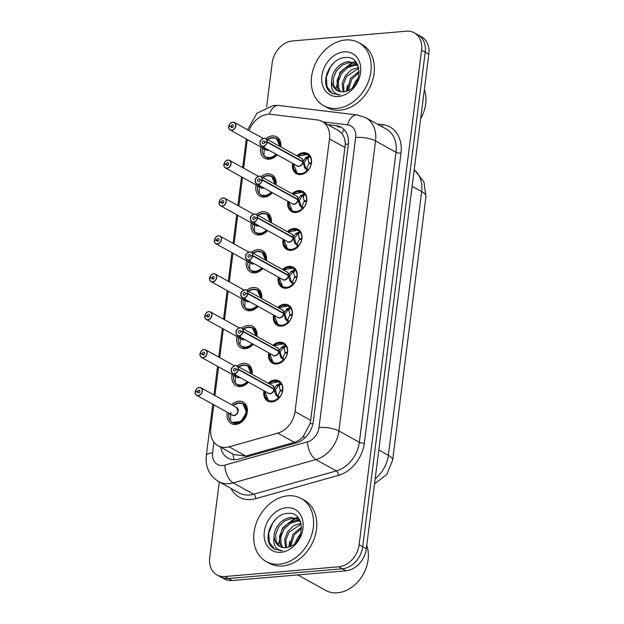 <?xml version="1.0" encoding="UTF-8"?>
<svg xmlns="http://www.w3.org/2000/svg" width="624" height="624" viewBox="0 0 624 624"><rect width="100%" height="100%" fill="white"/><g stroke="black" fill="none" stroke-linecap="round" stroke-linejoin="round"><path stroke-width="0.94" d="M268.164 383.206A11.536 8.9 119 0 1 274.669 380.047A11.536 8.9 119 0 1 278.881 380.905A11.536 8.9 119 0 1 282.173 392.8A11.536 8.9 119 0 1 271.9 401.934A11.536 8.9 119 0 1 267.696 401.084A11.536 8.9 119 0 1 263.968 390.78M272.953 345.314A11.536 8.9 119 0 1 279.458 342.155A11.536 8.9 119 0 1 283.663 343.005A11.536 8.9 119 0 1 286.962 354.9A11.536 8.9 119 0 1 276.689 364.042A11.536 8.9 119 0 1 272.477 363.191A11.536 8.9 119 0 1 268.757 352.88M277.742 307.421A11.536 8.9 119 0 1 284.24 304.262A11.536 8.9 119 0 1 288.452 305.113A11.536 8.9 119 0 1 291.751 317.008A11.536 8.9 119 0 1 281.479 326.149A11.536 8.9 119 0 1 277.267 325.291A11.536 8.9 119 0 1 273.546 314.987M282.524 269.521A11.536 8.9 119 0 1 289.029 266.362A11.536 8.9 119 0 1 293.241 267.22A11.536 8.9 119 0 1 296.533 279.115A11.536 8.9 119 0 1 286.268 288.257A11.536 8.9 119 0 1 282.056 287.399A11.536 8.9 119 0 1 278.335 277.095M287.313 231.629A11.536 8.9 119 0 1 293.818 228.47A11.536 8.9 119 0 1 298.03 229.328A11.536 8.9 119 0 1 301.322 241.215A11.536 8.9 119 0 1 291.049 250.357A11.536 8.9 119 0 1 286.845 249.506A11.536 8.9 119 0 1 283.117 239.195M292.102 193.736A11.536 8.9 119 0 1 298.607 190.577A11.536 8.9 119 0 1 302.812 191.428A11.536 8.9 119 0 1 306.111 203.323A11.536 8.9 119 0 1 295.838 212.464A11.536 8.9 119 0 1 291.626 211.614A11.536 8.9 119 0 1 287.906 201.302M296.891 155.844A11.536 8.9 119 0 1 303.389 152.685A11.536 8.9 119 0 1 307.601 153.535A11.536 8.9 119 0 1 310.9 165.43A11.536 8.9 119 0 1 300.628 174.572A11.536 8.9 119 0 1 296.416 173.714A11.536 8.9 119 0 1 292.695 163.41M231.566 404.742A12.269 9.469 119 0 1 238.688 401.177A12.269 9.469 119 0 1 243.165 402.09A12.269 9.469 119 0 1 246.675 414.742A12.269 9.469 119 0 1 235.747 424.468A12.269 9.469 119 0 1 231.262 423.556A12.269 9.469 119 0 1 227.37 412.308M237.214 366.054A12.269 9.469 119 0 1 243.477 363.285A12.269 9.469 119 0 1 247.954 364.198A12.269 9.469 119 0 1 252.065 374.283M248.438 382.169A12.269 9.469 119 0 1 240.529 386.568A12.269 9.469 119 0 1 236.051 385.663A12.269 9.469 119 0 1 232.151 374.416M242.003 328.162A12.269 9.469 119 0 1 248.258 325.393A12.269 9.469 119 0 1 252.743 326.297A12.269 9.469 119 0 1 256.854 336.391M253.227 344.276A12.269 9.469 119 0 1 245.318 348.676A12.269 9.469 119 0 1 240.841 347.771A12.269 9.469 119 0 1 236.941 336.523M246.792 290.261A12.269 9.469 119 0 1 253.048 287.5A12.269 9.469 119 0 1 257.525 288.405A12.269 9.469 119 0 1 261.643 298.498M258.016 306.376A12.269 9.469 119 0 1 250.107 310.783A12.269 9.469 119 0 1 245.63 309.871A12.269 9.469 119 0 1 241.73 298.623M251.581 252.369A12.269 9.469 119 0 1 257.837 249.6A12.269 9.469 119 0 1 262.314 250.513A12.269 9.469 119 0 1 266.425 260.598M262.805 268.484A12.269 9.469 119 0 1 254.896 272.891A12.269 9.469 119 0 1 250.411 271.978A12.269 9.469 119 0 1 246.519 260.731M256.363 214.477A12.269 9.469 119 0 1 262.626 211.708A12.269 9.469 119 0 1 267.103 212.612A12.269 9.469 119 0 1 271.214 222.706M267.587 230.591A12.269 9.469 119 0 1 259.678 234.991A12.269 9.469 119 0 1 255.2 234.086A12.269 9.469 119 0 1 251.3 222.838M261.152 176.584A12.269 9.469 119 0 1 267.407 173.815A12.269 9.469 119 0 1 271.892 174.72A12.269 9.469 119 0 1 276.003 184.813M272.376 192.691A12.269 9.469 119 0 1 264.467 197.098A12.269 9.469 119 0 1 259.99 196.186A12.269 9.469 119 0 1 256.09 184.946M265.941 138.684A12.269 9.469 119 0 1 272.197 135.915A12.269 9.469 119 0 1 276.674 136.828A12.269 9.469 119 0 1 280.784 146.913M277.165 154.799A12.269 9.469 119 0 1 269.256 159.206A12.269 9.469 119 0 1 264.779 158.293A12.269 9.469 119 0 1 260.879 147.046M213.775 404.773L210.795 428.399A21.629 16.692 -61 0 0 218.088 445.801A21.629 16.692 -61 0 0 229.117 446.823L277.766 433.118A21.629 16.692 -61 0 0 295.012 411.653L329.472 138.895A21.629 16.692 -61 0 0 322.171 121.501A21.629 16.692 -61 0 0 317.327 119.941L271.112 114.356A21.629 16.692 -61 0 0 268.063 114.309A21.629 16.692 -61 0 0 249.093 130.627M218.088 445.801L233.961 454.6L245.762 456.05L294.411 442.346C298.046 441.238 301.15 439.007 303.732 435.669L310.003 423.735L310.69 420.334L345.314 144.214C345.127 139.807 343.988 136.235 341.905 133.489L338.598 130.603L322.171 121.501M247.283 139.511L243.664 168.16M242.502 177.411L238.883 206.06M237.713 215.303L234.094 243.953M232.924 253.196L229.304 281.845M228.134 291.096L224.515 319.745M223.353 328.988L219.734 357.638M218.564 366.881L214.945 395.53M266.62 107.047L272.181 62.985A21.629 16.692 119 0 1 292.562 40.942L406.396 31.2A21.629 16.692 119 0 1 414.297 32.799A21.629 16.692 119 0 1 421.59 50.201L359.12 544.744A21.629 16.692 119 0 1 338.738 566.787L224.905 576.529L228.517 578.534A21.629 16.692 119 0 1 220.615 576.927A21.629 16.692 119 0 0 228.517 578.534L342.35 568.784L228.517 578.534L232.12 580.531A21.629 16.692 119 0 1 224.227 578.932L217.012 574.93A21.629 16.692 119 0 1 209.711 557.528L219.258 481.939M359.12 544.744L362.731 546.741A21.629 16.692 119 0 1 342.35 568.784A21.629 16.692 119 0 0 362.731 546.741L425.201 52.198L362.731 546.741L366.335 548.746A21.629 16.692 119 0 1 345.961 570.788L232.12 580.531M414.297 32.799L417.901 34.804A21.629 16.692 119 0 1 425.201 52.198A21.629 16.692 119 0 0 417.901 34.804L421.512 36.8A21.629 16.692 119 0 1 428.813 54.202L366.335 548.746M224.905 576.529A21.629 16.692 119 0 1 217.012 574.93M220.709 447.252A21.629 16.692 -61 0 0 227.885 458.063A21.629 16.692 -61 0 0 238.914 459.092L296.072 442.985A21.629 16.692 -61 0 0 313.326 421.52L348.309 144.596A21.629 16.692 -61 0 0 341.008 127.202A21.629 16.692 -61 0 0 336.164 125.65L327.842 124.644M232.814 122.156A4.329 3.338 119 0 1 234.398 122.476A4.329 3.338 119 0 1 235.63 126.937A4.329 3.338 119 0 1 231.777 130.361A4.329 3.338 119 0 1 230.201 130.042A4.329 3.338 119 0 1 228.719 126.742L228.758 126.68A4.181 3.229 -61 0 0 231.715 130.182A4.181 3.229 -61 0 0 235.654 125.923A4.181 3.229 -61 0 0 232.721 122.249A4.181 3.229 -61 0 0 228.805 126.337L231.044 126.259L232.807 127.234M231.044 126.259A1.443 1.115 119 0 1 232.916 124.956A1.443 1.115 119 0 1 231.52 127.475A1.443 1.115 119 0 1 231.028 126.376L228.758 126.68M231.028 126.376L232.713 127.312M228.696 126.711C228.329 127.452 228.829 128.56 230.201 130.042L265.824 149.791A4.329 3.338 -61 0 0 267.4 150.111A4.329 3.338 -61 0 0 268.32 149.9M228.805 126.337L229.195 126.625M264.373 147.03L263.952 154.846M275.41 137.888A10.819 8.346 -61 0 1 276.37 138.325A10.819 8.346 -61 0 1 280.075 146.523L276.338 138.31L270.98 137.787M263.851 155.267L263.851 155.267A10.546 8.135 119 0 0 276.042 154.175M263.78 155.415L265.793 157.186L271.175 157.81L276.541 154.456A10.819 8.346 -61 0 1 269.833 158.044A10.819 8.346 -61 0 1 265.886 157.24L269.396 159.19M263.952 148.754L262.189 148.988A10.819 8.346 -61 0 0 263.726 155.321M262.337 147.857A10.819 8.346 -61 0 0 262.298 148.099L262.743 148.083M262.298 148.099L263.578 148.801M264.498 156.211A10.819 8.346 -61 0 0 265.886 157.24M293.873 169.096L297.133 173.285L302.718 173.807L308.17 170.118L307.273 170.297L304.808 168.02L302.765 161.959L304.161 162.739L305.666 167.918L306.751 168.293L308.864 163.621L311.368 163.605M302.219 161.663L302.812 161.608L306.166 157.256L309.075 156.023L309.894 156.445L307.554 154.339L302.289 153.839M302.773 161.585L302.78 161.585A4.329 3.338 -61 0 0 301.298 158.285L265.676 138.544L264.069 138.216C260.333 140.01 258.305 141.461 261.479 146.11A4.329 3.338 119 0 1 260.247 141.648A4.329 3.338 119 0 1 264.1 138.224A4.329 3.338 119 0 1 265.676 138.544A4.329 3.338 119 0 1 267.158 141.843L266.955 141.812A4.181 3.229 -61 0 0 263.999 138.31A4.181 3.229 -61 0 0 260.06 142.576A4.181 3.229 -61 0 0 263 146.25A4.181 3.229 -61 0 0 266.916 142.163L267.111 142.202A4.329 3.338 119 0 1 263.063 146.429A4.329 3.338 119 0 1 261.479 146.11L297.102 165.851A4.329 3.338 -61 0 0 298.685 166.171A4.329 3.338 -61 0 0 302.734 161.944L302.765 161.959M302.812 161.608L304.208 162.38L303.319 162.271M267.158 141.843L302.78 161.585M266.916 142.163L264.677 142.241A1.443 1.115 119 0 1 262.798 143.543A1.443 1.115 119 0 1 264.202 141.016A1.443 1.115 119 0 1 264.693 142.116L266.955 141.812M267.111 142.202L302.734 161.944M311.509 162.724L308.95 162.965L307.983 158.558L306.836 158.613L304.208 162.38M308.974 162.965L310.073 163.574M296.439 172.832A10.819 8.346 -61 0 0 297.164 173.308A10.819 8.346 -61 0 0 301.111 174.112A10.819 8.346 -61 0 0 311.236 163.535M311.353 162.638A10.819 8.346 -61 0 0 307.655 154.385A10.819 8.346 -61 0 0 306.244 153.808M305.393 157.802L306.836 158.597A1.443 1.115 119 0 1 307.25 157.856L308.833 156.109M304.216 167.123L305.666 167.918M228.033 160.048A4.329 3.338 119 0 1 229.609 160.368A4.329 3.338 119 0 1 230.841 164.83A4.329 3.338 119 0 1 226.996 168.262A4.329 3.338 119 0 1 225.412 167.942A4.329 3.338 119 0 1 223.93 164.635L223.969 164.58A4.181 3.229 -61 0 0 226.925 168.074A4.181 3.229 -61 0 0 230.872 163.816A4.181 3.229 -61 0 0 227.932 160.142A4.181 3.229 -61 0 0 224.016 164.229L226.255 164.151L228.017 165.134M226.255 164.151A1.443 1.115 119 0 1 228.127 162.848A1.443 1.115 119 0 1 226.73 165.368A1.443 1.115 119 0 1 226.239 164.268L223.969 164.58M226.239 164.268L227.924 165.204M223.907 164.611C223.54 165.344 224.047 166.46 225.412 167.942L261.035 187.684A4.329 3.338 -61 0 0 262.61 188.003A4.329 3.338 -61 0 0 263.531 187.793M224.016 164.229L224.406 164.518M259.584 184.93L259.163 192.738M270.629 175.789A10.819 8.346 -61 0 1 271.58 176.218A10.819 8.346 -61 0 1 275.285 184.415L271.549 176.202L266.191 175.679M259.061 193.167L259.061 193.167A10.546 8.135 119 0 0 271.253 192.075M258.999 193.315L261.004 195.078L266.386 195.702L271.752 192.348A10.819 8.346 -61 0 1 265.044 195.936A10.819 8.346 -61 0 1 261.097 195.14L264.607 197.083M259.163 186.646L257.4 186.888A10.819 8.346 -61 0 0 258.944 193.222M257.556 185.757A10.819 8.346 -61 0 0 257.509 185.991L257.954 185.975M257.509 185.991L258.788 186.701M259.709 194.111A10.819 8.346 -61 0 0 261.097 195.14M223.244 197.948A4.329 3.338 119 0 1 224.819 198.268A4.329 3.338 119 0 1 226.06 202.722A4.329 3.338 119 0 1 222.206 206.154A4.329 3.338 119 0 1 220.623 205.834A4.329 3.338 119 0 1 219.149 202.535L219.188 202.472A4.181 3.229 -61 0 0 222.144 205.975A4.181 3.229 -61 0 0 226.083 201.708A4.181 3.229 -61 0 0 223.142 198.034A4.181 3.229 -61 0 0 219.227 202.121L221.465 202.043L223.228 203.026M221.465 202.043A1.443 1.115 119 0 1 223.345 200.741A1.443 1.115 119 0 1 221.941 203.268A1.443 1.115 119 0 1 221.45 202.168L219.188 202.472M221.45 202.168L223.135 203.104M219.125 202.504C218.759 203.245 219.258 204.352 220.623 205.834L256.246 225.576A4.329 3.338 -61 0 0 257.829 225.896A4.329 3.338 -61 0 0 258.742 225.685M223.181 197.948A4.329 3.338 119 0 0 219.203 202.129L219.625 202.41M254.803 222.823L254.381 230.63M265.84 213.681A10.819 8.346 -61 0 1 266.799 214.11A10.819 8.346 -61 0 1 270.496 222.308L266.76 214.094L261.401 213.572M254.272 231.059L254.272 231.059A10.546 8.135 119 0 0 266.464 229.967M254.21 231.208L256.222 232.97L261.596 233.594L266.963 230.24A10.819 8.346 -61 0 1 260.255 233.836A10.819 8.346 -61 0 1 256.308 233.033L259.826 234.983M254.381 224.539L252.611 224.78A10.819 8.346 -61 0 0 254.155 231.114M252.767 223.649A10.819 8.346 -61 0 0 252.728 223.883L253.165 223.868M252.728 223.883L253.999 224.593M254.927 232.003A10.819 8.346 -61 0 0 256.308 233.033M248.797 252.104L220.03 236.161L218.423 235.833A4.329 3.338 119 0 1 220.03 236.161A4.329 3.338 119 0 1 221.27 240.622A4.329 3.338 119 0 1 217.417 244.046A4.329 3.338 119 0 1 215.842 243.727A4.329 3.338 119 0 1 214.36 240.427L214.399 240.365A4.181 3.229 -61 0 0 217.355 243.867A4.181 3.229 -61 0 0 221.294 239.608A4.181 3.229 -61 0 0 218.361 235.934A4.181 3.229 -61 0 0 214.445 240.022L216.676 239.944L218.447 240.919M216.676 239.944A1.443 1.115 119 0 1 218.556 238.641A1.443 1.115 119 0 1 217.16 241.16A1.443 1.115 119 0 1 216.661 240.061L214.399 240.365M216.661 240.061L218.353 240.997M214.336 240.396C213.97 241.137 214.469 242.245 215.842 243.727L251.456 263.468A4.329 3.338 -61 0 0 253.04 263.796A4.329 3.338 -61 0 0 253.96 263.578M214.445 240.022L214.835 240.31M250.013 260.715L249.592 268.531M261.05 251.573A10.819 8.346 -61 0 1 262.01 252.01A10.819 8.346 -61 0 1 265.715 260.208L261.979 251.995L256.62 251.472M249.491 268.952L249.491 268.952A10.546 8.135 119 0 0 261.674 267.86M249.421 269.1L251.433 270.863L256.815 271.495L262.174 268.141M249.592 262.439L247.822 262.673A10.819 8.346 -61 0 0 249.366 269.006M247.978 261.542A10.819 8.346 -61 0 0 247.939 261.784L248.375 261.768M247.939 261.784L249.21 262.486M250.138 269.896A10.819 8.346 -61 0 0 251.519 270.925A10.819 8.346 -61 0 0 255.473 271.729A10.819 8.346 -61 0 0 262.181 268.141M213.665 273.733A4.329 3.338 119 0 1 215.249 274.053A4.329 3.338 119 0 1 216.481 278.515A4.329 3.338 119 0 1 212.628 281.939A4.329 3.338 119 0 1 211.052 281.619A4.329 3.338 119 0 1 209.57 278.32L209.609 278.257A4.181 3.229 -61 0 0 212.566 281.759A4.181 3.229 -61 0 0 216.505 277.501A4.181 3.229 -61 0 0 213.572 273.827A4.181 3.229 -61 0 0 209.656 277.914L211.895 277.836L213.658 278.811M211.895 277.836A1.443 1.115 119 0 1 213.767 276.533A1.443 1.115 119 0 1 212.371 279.053A1.443 1.115 119 0 1 211.879 277.953L209.609 278.257M211.879 277.953L213.564 278.889M209.547 278.288C209.18 279.029 209.68 280.145 211.052 281.619L246.675 301.369A4.329 3.338 -61 0 0 248.251 301.688A4.329 3.338 -61 0 0 249.171 301.478M209.656 277.914L210.046 278.203M245.224 298.607L244.803 306.423M256.261 289.466A10.819 8.346 -61 0 1 257.221 289.903A10.819 8.346 -61 0 1 260.926 298.1L257.189 289.887L251.831 289.364M244.702 306.844L244.702 306.844A10.546 8.135 119 0 0 256.893 305.752M244.631 307L246.644 308.763L252.026 309.387L257.392 306.033A10.819 8.346 -61 0 1 250.684 309.621A10.819 8.346 -61 0 1 246.737 308.818L250.247 310.768M244.803 300.331L243.04 300.573A10.819 8.346 -61 0 0 244.585 306.899M243.188 299.434A10.819 8.346 -61 0 0 243.149 299.676L243.594 299.66M243.149 299.676L244.429 300.378M245.349 307.788A10.819 8.346 -61 0 0 246.737 308.818M289.084 206.989L292.344 211.177L297.929 211.7L303.381 208.01L302.484 208.19L300.019 205.912L297.976 199.859L299.38 200.632L300.877 205.811L301.961 206.185L304.083 201.513L306.587 201.505M262.369 179.735L262.174 179.704A4.181 3.229 -61 0 0 259.217 176.21A4.181 3.229 -61 0 0 255.271 180.469A4.181 3.229 -61 0 0 258.211 184.142A4.181 3.229 -61 0 0 262.127 180.055L262.322 180.094A4.329 3.338 119 0 1 258.274 184.322A4.329 3.338 119 0 1 256.698 184.002A4.329 3.338 119 0 1 255.458 179.54A4.329 3.338 119 0 1 259.311 176.116A4.329 3.338 119 0 1 260.894 176.436A4.329 3.338 119 0 1 262.369 179.735L298.022 199.501L300.604 195.694L304.286 193.916L305.105 194.337L302.765 192.239L297.5 191.74M297.437 199.555L297.983 199.485A4.329 3.338 -61 0 0 296.509 196.178L260.894 176.436L259.28 176.108C255.544 177.902 253.523 179.361 256.698 184.002L292.313 203.752A4.329 3.338 -61 0 0 293.896 204.071A4.329 3.338 -61 0 0 297.944 199.836L297.976 199.859M298.022 199.501L299.426 200.273L298.537 200.164M262.127 180.055L259.888 180.133A1.443 1.115 119 0 1 258.016 181.436A1.443 1.115 119 0 1 259.412 178.916A1.443 1.115 119 0 1 259.904 180.016L262.174 179.704M262.322 180.094L297.944 199.836M306.719 200.624L304.161 200.858L303.194 196.451L302.055 196.505L299.426 200.273M304.184 200.858L305.284 201.474M291.65 210.733A10.819 8.346 -61 0 0 292.383 211.201A10.819 8.346 -61 0 0 296.33 212.004A10.819 8.346 -61 0 0 306.454 201.427M306.563 200.538A10.819 8.346 -61 0 0 302.866 192.286A10.819 8.346 -61 0 0 301.454 191.708M302.055 196.505L302.047 196.498A1.443 1.115 119 0 1 302.461 195.749L304.044 194.002M300.019 205.912L301.103 206.513A1.443 1.115 119 0 1 300.869 205.819L299.426 205.015M284.294 244.889L287.555 249.07L293.14 249.592L298.592 245.911L297.695 246.082L294.637 242.915L293.194 237.752L294.59 238.524L296.088 243.703L297.172 244.078L299.294 239.405L301.798 239.398M292.648 237.448L293.202 237.377A4.329 3.338 -61 0 0 291.728 234.078L256.105 214.328L254.498 214.001A4.329 3.338 119 0 1 256.105 214.328A4.329 3.338 119 0 1 257.579 217.628L293.233 237.393L295.815 233.587L299.504 231.808L300.323 232.237L297.976 230.131L292.711 229.632M257.579 217.628L257.384 217.604A4.181 3.229 -61 0 0 254.428 214.102A4.181 3.229 -61 0 0 250.489 218.361A4.181 3.229 -61 0 0 253.422 222.035A4.181 3.229 -61 0 0 257.338 217.948L257.54 217.987A4.329 3.338 119 0 1 253.484 222.214A4.329 3.338 119 0 1 251.909 221.894L287.531 241.644A4.329 3.338 -61 0 0 289.107 241.964A4.329 3.338 -61 0 0 293.155 237.736L293.194 237.752M293.233 237.393L294.637 238.173L293.748 238.056M257.338 217.948L255.107 218.026A1.443 1.115 119 0 1 253.227 219.328A1.443 1.115 119 0 1 254.623 216.809A1.443 1.115 119 0 1 255.115 217.909L257.384 217.604M257.54 217.987L293.155 237.736M299.38 238.75L298.405 234.343L297.266 234.406L294.637 238.173M300.503 239.366L299.395 238.75L301.93 238.516M286.861 248.625A10.819 8.346 -61 0 0 287.594 249.101A10.819 8.346 -61 0 0 291.541 249.896A10.819 8.346 -61 0 0 301.665 239.327M301.774 238.43A10.819 8.346 -61 0 0 298.077 230.178A10.819 8.346 -61 0 0 296.665 229.601M295.815 233.587L297.266 234.39A1.443 1.115 119 0 1 297.671 233.641L299.255 231.902M295.23 243.805L296.314 244.405A1.443 1.115 119 0 1 296.088 243.711L294.637 242.915M279.513 282.781L282.766 286.97L288.35 287.485L293.81 283.803L292.913 283.982L289.848 280.808L288.405 275.644L289.801 276.424L291.299 281.603L292.391 281.978L294.505 277.306L297.008 277.29M249.74 251.901A4.329 3.338 119 0 1 251.316 252.221A4.329 3.338 119 0 1 252.798 255.528L288.452 275.285L291.026 271.487L294.715 269.708L295.534 270.13L293.186 268.024L287.929 267.524M252.798 255.528L252.595 255.497A4.181 3.229 -61 0 0 249.639 251.995A4.181 3.229 -61 0 0 245.7 256.261A4.181 3.229 -61 0 0 248.641 259.935A4.181 3.229 -61 0 0 252.556 255.84L252.751 255.887A4.329 3.338 119 0 1 248.703 260.114A4.329 3.338 119 0 1 247.12 259.795L282.742 279.536A4.329 3.338 -61 0 0 284.318 279.856A4.329 3.338 -61 0 0 288.374 275.629L288.405 275.644M288.452 275.285L289.848 276.065L288.959 275.956M252.556 255.84L250.318 255.926A1.443 1.115 119 0 1 248.438 257.228A1.443 1.115 119 0 1 249.834 254.701A1.443 1.115 119 0 1 250.333 255.801L252.595 255.497M252.751 255.887L288.374 275.629M287.859 275.348L288.413 275.27A4.329 3.338 -61 0 0 286.939 271.97L251.316 252.221L249.709 251.901C245.973 253.687 243.945 255.146 247.12 259.795A4.329 3.338 119 0 1 245.872 255.364A4.329 3.338 119 0 1 249.678 251.909M295.714 277.259L294.59 276.65L293.615 272.243L292.477 272.298L289.848 276.065M294.606 276.643L297.141 276.409M282.071 286.517A10.819 8.346 -61 0 0 282.805 286.993A10.819 8.346 -61 0 0 286.751 287.789A10.819 8.346 -61 0 0 296.876 277.22M296.993 276.323A10.819 8.346 -61 0 0 293.296 268.07A10.819 8.346 -61 0 0 291.884 267.493M291.026 271.487L292.477 272.282A1.443 1.115 119 0 1 292.882 271.541L294.473 269.794M290.441 281.697L291.525 282.298A1.443 1.115 119 0 1 291.299 281.611L289.848 280.808M336.913 108.373A36.052 27.815 119 0 1 323.755 105.706A36.052 27.815 119 0 1 313.459 68.539A36.052 27.815 119 0 1 345.556 39.967A36.052 27.815 119 0 1 358.714 42.643A36.052 27.815 119 0 1 369.01 79.81A36.052 27.815 119 0 1 336.913 108.373M358.714 42.643L361.92 44.421A36.052 27.815 119 0 1 372.224 81.588A36.052 27.815 119 0 1 340.119 110.152A36.052 27.815 119 0 1 326.968 107.484L323.755 105.706M357.583 64.724L354.978 63.149L348.644 61.729C340.064 61.94 331.484 71.698 331.726 80.621A16.302 12.574 119 0 0 337.342 90.652A16.302 12.574 119 0 0 343.294 91.861A16.302 12.574 119 0 0 346.258 91.237C362.95 86.853 363.121 55.778 346.016 57.525C330.814 56.995 319.504 81.775 329.269 91.237L332.186 93.46L340.119 94.864C333.2 93.99 330.408 89.248 331.726 80.621M355.602 63.523L349.916 62.439L342.529 64.849L336.484 70.691L333.286 78.343L333.684 85.683L337.639 90.808M357.942 65.52L354.978 63.149M357.872 65.442L355.009 65.263L347.623 67.673L341.578 73.515L338.38 81.167L338.777 88.507L340.571 91.759M357.341 64.896L353.738 64.553L346.351 66.963L340.306 72.813L337.108 80.457L337.498 87.805L339.791 91.603M358.777 68.219L346.671 76.339L343.473 83.99L344.035 91.775M358.582 67.392L351.32 69.872L345.4 75.637L342.202 83.281L343.106 91.868M359.167 72.563L351.764 79.162L348.293 90.441M359.159 71.284L350.493 78.46L347.116 90.948M358.254 78.086L355.586 81.284L352.802 87.204M344.05 51.87A23.509 18.143 119 0 1 360.563 72.517A23.509 18.143 119 0 1 338.419 96.47A23.509 18.143 119 0 1 321.906 75.824A23.509 18.143 119 0 1 344.05 51.87M424.343 89.606A32.448 25.038 119 0 1 420.662 118.747M347.459 85.34L346.414 91.19M355.867 62.026L353.691 62.54M353.184 62.704L342.748 69.833M334.175 62.478L330.385 67.057L326.344 77.103L326.992 86.752L332.413 93.584M355.524 61.628L352.864 62.244M352.069 62.509L339.94 72.353L335.837 89.349M337.646 94.45L338.021 95.074M279.326 564.205A36.052 27.815 119 0 1 266.175 561.53A36.052 27.815 119 0 1 255.871 524.363A36.052 27.815 119 0 1 287.968 495.799A36.052 27.815 119 0 1 301.127 498.467A36.052 27.815 119 0 1 311.431 535.634A36.052 27.815 119 0 1 279.326 564.205M301.127 498.467L304.34 500.245A36.052 27.815 119 0 1 314.636 537.412A36.052 27.815 119 0 1 282.539 565.984A36.052 27.815 119 0 1 269.381 563.308L266.175 561.53M366.756 545.438A32.448 25.038 119 0 1 337.522 592.8A32.448 25.038 119 0 1 325.681 590.398L297.749 574.915M299.996 520.556L297.391 518.981L291.057 517.561C282.477 517.772 273.897 527.53 274.139 536.453A16.302 12.574 119 0 0 279.755 546.484A16.302 12.574 119 0 0 285.706 547.685A16.302 12.574 119 0 0 288.678 547.069C305.362 542.677 305.534 511.61 288.428 513.357C273.234 512.827 261.916 537.607 271.682 547.069L274.599 549.284L282.532 550.688C275.621 549.822 272.821 545.072 274.139 536.453M298.022 519.355L292.328 518.271L284.942 520.681L278.897 526.523L275.699 534.175L276.097 541.515L280.051 546.632M300.355 521.344L297.391 518.981M300.284 521.274L297.43 521.095L290.035 523.505L283.99 529.347L280.8 536.999L281.19 544.339L282.984 547.591M299.754 520.728L296.15 520.385L288.764 522.795L282.719 528.637L279.521 536.289L279.919 543.629L282.204 547.435M301.197 524.051L289.091 532.171L285.893 539.822L286.447 547.599M300.994 523.224L293.732 525.697L287.812 531.461L284.614 539.113L285.527 547.7M301.587 528.395L294.185 534.994L290.706 546.273M301.579 527.116L292.906 534.284L289.528 546.772M300.667 533.91L297.999 537.108L295.214 543.036M286.471 507.694A23.509 18.143 119 0 1 302.983 528.349A23.509 18.143 119 0 1 280.831 552.302A23.509 18.143 119 0 1 264.319 531.656A23.509 18.143 119 0 1 286.471 507.694M289.871 541.164L288.834 547.014M298.28 517.858L296.104 518.372M295.597 518.528L285.16 525.665M276.596 518.31L272.797 522.881L268.765 532.935L269.404 542.576L274.825 549.409M297.937 517.452L295.277 518.076M294.489 518.341L282.352 528.177L278.257 545.181M280.059 550.282L280.441 550.898M208.884 311.626A4.329 3.338 119 0 1 210.46 311.945A4.329 3.338 119 0 1 211.692 316.407A4.329 3.338 119 0 1 207.847 319.839A4.329 3.338 119 0 1 206.263 319.519A4.329 3.338 119 0 1 204.789 316.212L204.828 316.157A4.181 3.229 -61 0 0 207.784 319.652A4.181 3.229 -61 0 0 211.723 315.393A4.181 3.229 -61 0 0 208.783 311.719A4.181 3.229 -61 0 0 204.867 315.806L207.106 315.728L208.868 316.711M207.106 315.728A1.443 1.115 119 0 1 208.978 314.426A1.443 1.115 119 0 1 207.581 316.953A1.443 1.115 119 0 1 207.09 315.845L204.828 316.157M207.09 315.845L208.775 316.781M204.758 316.189C204.391 316.93 204.898 318.037 206.263 319.519L241.886 339.261A4.329 3.338 -61 0 0 243.461 339.581A4.329 3.338 -61 0 0 244.382 339.37M204.867 315.806L205.257 316.095M240.435 336.508L240.014 344.315M251.48 327.366A10.819 8.346 -61 0 1 252.431 327.795A10.819 8.346 -61 0 1 256.136 335.993L252.4 327.779L247.042 327.257M239.912 344.744L239.912 344.744A10.546 8.135 119 0 0 252.104 343.652M239.85 344.893L241.855 346.655L247.237 347.279L252.603 343.925A10.819 8.346 -61 0 1 245.895 347.513A10.819 8.346 -61 0 1 241.948 346.718L245.458 348.66M240.014 338.224L238.251 338.465A10.819 8.346 -61 0 0 239.795 344.799M238.407 337.334A10.819 8.346 -61 0 0 238.36 337.568L238.805 337.553M238.36 337.568L239.639 338.278M240.56 345.688A10.819 8.346 -61 0 0 241.948 346.718M204.095 349.526A4.329 3.338 119 0 1 205.67 349.846A4.329 3.338 119 0 1 206.911 354.307A4.329 3.338 119 0 1 203.057 357.731A4.329 3.338 119 0 1 201.474 357.412A4.329 3.338 119 0 1 200 354.112L200.039 354.05A4.181 3.229 -61 0 0 202.995 357.552A4.181 3.229 -61 0 0 206.934 353.285A4.181 3.229 -61 0 0 203.993 349.612A4.181 3.229 -61 0 0 200.078 353.707L202.316 353.621L204.079 354.604M202.316 353.621A1.443 1.115 119 0 1 204.196 352.318A1.443 1.115 119 0 1 202.792 354.845A1.443 1.115 119 0 1 202.301 353.746L200.039 354.05M202.301 353.746L203.993 354.682M199.976 354.081C199.61 354.822 200.109 355.93 201.474 357.412L237.097 377.153A4.329 3.338 -61 0 0 238.68 377.473A4.329 3.338 -61 0 0 239.593 377.263M234.437 365.789L205.67 349.846L204.064 349.518A4.329 3.338 119 0 0 200.054 353.707L200.476 353.987M235.654 374.4L235.232 382.208M246.691 365.258A10.819 8.346 -61 0 1 247.65 365.687A10.819 8.346 -61 0 1 251.347 373.885L247.611 365.68L242.252 365.149M235.123 382.637L235.123 382.637A10.546 8.135 119 0 0 247.315 381.545M235.061 382.785L237.073 384.548L242.447 385.18L247.814 381.818A10.819 8.346 -61 0 1 241.106 385.414A10.819 8.346 -61 0 1 237.159 384.61L240.677 386.56M235.232 376.124L233.462 376.358A10.819 8.346 -61 0 0 235.006 382.691M233.618 375.227A10.819 8.346 -61 0 0 233.579 375.461L234.016 375.445M233.579 375.461L234.85 376.171M235.778 383.581A10.819 8.346 -61 0 0 237.159 384.61M195.187 391.973C194.821 392.714 195.32 393.822 196.693 395.304L232.307 415.054A4.329 3.338 -61 0 0 233.891 415.373A4.329 3.338 -61 0 0 237.962 410.959A4.329 3.338 -61 0 0 236.504 407.48L200.881 387.738L199.274 387.41A4.329 3.338 119 0 1 200.881 387.738A4.329 3.338 119 0 1 202.121 392.2A4.329 3.338 119 0 1 198.268 395.624A4.329 3.338 119 0 1 196.693 395.304A4.329 3.338 119 0 1 195.211 392.005L195.25 391.942A4.181 3.229 -61 0 0 198.206 395.444A4.181 3.229 -61 0 0 202.145 391.186A4.181 3.229 -61 0 0 199.212 387.512A4.181 3.229 -61 0 0 195.296 391.599L197.527 391.521L199.298 392.496M197.527 391.521A1.443 1.115 119 0 1 199.407 390.218A1.443 1.115 119 0 1 198.011 392.738A1.443 1.115 119 0 1 197.512 391.638L195.25 391.942M197.512 391.638L199.204 392.574M195.296 391.599L195.686 391.888M236.504 407.488L237.962 410.959A4.321 3.338 119 0 0 236.512 407.488M230.864 412.292L230.443 420.108M230.272 420.677L232.284 422.448L241.075 421.45L246.511 412.285L242.83 403.572L237.471 403.049M230.342 420.529L230.342 420.529A10.546 8.135 119 0 0 242.315 419.663A10.546 8.135 119 0 0 244.702 405.779A10.546 8.135 119 0 0 232.924 405.499L239.366 402.73L242.83 403.572M230.443 414.016L228.673 414.25A10.819 8.346 -61 0 0 230.217 420.584M228.829 413.119A10.819 8.346 -61 0 0 228.79 413.361L229.226 413.345M228.79 413.361L230.061 414.063M230.989 421.473A10.819 8.346 -61 0 0 232.37 422.503A10.819 8.346 -61 0 0 236.324 423.306A10.819 8.346 -61 0 0 246.511 412.285A10.819 8.346 -61 0 0 242.861 403.588A10.819 8.346 -61 0 0 241.901 403.151M274.724 320.674L277.984 324.862L283.569 325.385L289.021 321.695L288.124 321.875L285.659 319.597L283.616 313.544L285.02 314.317L286.517 319.496L287.602 319.87L289.723 315.198L292.219 315.19M283.07 313.24L283.663 313.186L287.017 308.833L289.926 307.601L290.745 308.022L288.405 305.916L283.14 305.417M244.951 289.801A4.329 3.338 119 0 1 246.527 290.121A4.329 3.338 119 0 1 248.009 293.42L247.806 293.389A4.181 3.229 -61 0 0 244.85 289.895A4.181 3.229 -61 0 0 240.911 294.154A4.181 3.229 -61 0 0 243.851 297.827A4.181 3.229 -61 0 0 247.767 293.74L247.962 293.779A4.329 3.338 119 0 1 243.914 298.007A4.329 3.338 119 0 1 242.338 297.687L277.953 317.429A4.329 3.338 -61 0 0 279.536 317.749A4.329 3.338 -61 0 0 283.585 313.521L283.616 313.544M283.624 313.162L285.059 313.958L284.17 313.849M248.009 293.42L283.631 313.162A4.329 3.338 -61 0 0 282.149 309.863L246.527 290.121L244.92 289.793C241.184 291.587 239.156 293.038 242.338 297.687A4.329 3.338 119 0 1 241.09 293.257A4.329 3.338 119 0 1 244.889 289.801M247.767 293.74L245.528 293.818A1.443 1.115 119 0 1 243.649 295.121A1.443 1.115 119 0 1 245.053 292.594A1.443 1.115 119 0 1 245.544 293.701L247.806 293.389M247.962 293.779L283.585 313.521M292.36 314.301L289.801 314.543L288.834 310.136L287.687 310.19L285.059 313.958M289.825 314.543L290.924 315.151M277.29 324.418A10.819 8.346 -61 0 0 278.015 324.886A10.819 8.346 -61 0 0 281.962 325.689A10.819 8.346 -61 0 0 292.087 315.112M292.204 314.215A10.819 8.346 -61 0 0 288.506 305.971A10.819 8.346 -61 0 0 287.095 305.393M287.687 310.19L287.687 310.183A1.443 1.115 119 0 1 288.101 309.434L289.684 307.687M285.067 318.7L286.517 319.496M269.935 358.574L273.195 362.755L278.78 363.277L284.232 359.588L283.335 359.767L280.87 357.49L278.827 351.437L280.231 352.209L281.728 357.388L282.812 357.763L284.934 353.09L287.438 353.083M243.22 331.313L243.025 331.289A4.181 3.229 -61 0 0 240.068 327.787A4.181 3.229 -61 0 0 236.129 332.046A4.181 3.229 -61 0 0 239.062 335.72A4.181 3.229 -61 0 0 242.978 331.633L243.173 331.672A4.329 3.338 119 0 1 239.125 335.899A4.329 3.338 119 0 1 237.549 335.579A4.329 3.338 119 0 1 236.309 331.118A4.329 3.338 119 0 1 240.162 327.694A4.329 3.338 119 0 1 241.745 328.013A4.329 3.338 119 0 1 243.22 331.313L278.873 351.078L281.455 347.272L285.137 345.493L285.956 345.914L283.616 343.816L278.351 343.317M278.873 351.078L280.277 351.85L279.388 351.741M242.978 331.633L240.739 331.711A1.443 1.115 119 0 1 238.867 333.013A1.443 1.115 119 0 1 240.263 330.494A1.443 1.115 119 0 1 240.755 331.594L243.025 331.289M278.288 351.133L278.842 351.062A4.329 3.338 -61 0 0 277.36 347.755L241.745 328.013L240.131 327.686C236.395 329.48 234.374 330.938 237.549 335.579L273.172 355.329A4.329 3.338 -61 0 0 274.747 355.649A4.329 3.338 -61 0 0 278.795 351.421L243.173 331.672M287.57 352.201L285.012 352.435L284.045 348.028L282.906 348.091L280.277 351.85M285.035 352.435L286.143 353.051M272.501 362.31A10.819 8.346 -61 0 0 273.234 362.778A10.819 8.346 -61 0 0 277.181 363.581A10.819 8.346 -61 0 0 287.305 353.005M287.414 352.115A10.819 8.346 -61 0 0 283.717 343.863A10.819 8.346 -61 0 0 282.305 343.286M281.455 347.272L282.898 348.075A1.443 1.115 119 0 1 283.312 347.326L284.895 345.587M280.87 357.49L281.954 358.09A1.443 1.115 119 0 1 281.72 357.396L280.277 356.593M265.145 396.466L268.406 400.655L273.991 401.17L279.443 397.488L278.546 397.66L275.488 394.493L274.045 389.329L275.441 390.109L276.939 395.288L278.023 395.655L280.145 390.991L282.649 390.975M273.499 389.033L274.053 388.955A4.329 3.338 -61 0 0 272.579 385.655L236.956 365.906L235.349 365.578A4.329 3.338 119 0 1 236.956 365.906A4.329 3.338 119 0 1 238.43 369.205L274.084 388.97L276.666 385.164L280.355 383.393L281.174 383.815L278.827 381.709L273.562 381.209M238.43 369.205L238.235 369.182A4.181 3.229 -61 0 0 235.279 365.68A4.181 3.229 -61 0 0 231.34 369.938A4.181 3.229 -61 0 0 234.273 373.612A4.181 3.229 -61 0 0 238.189 369.525L238.391 369.564A4.329 3.338 119 0 1 234.335 373.799A4.329 3.338 119 0 1 232.76 373.48L268.382 393.221A4.329 3.338 -61 0 0 269.958 393.541A4.329 3.338 -61 0 0 274.006 389.314L274.045 389.329M274.084 388.97L275.488 389.75L274.599 389.641M238.189 369.525L235.958 369.603A1.443 1.115 119 0 1 234.078 370.906A1.443 1.115 119 0 1 235.474 368.386A1.443 1.115 119 0 1 235.966 369.486L238.235 369.182M238.391 369.564L274.006 389.314M280.231 390.335L279.256 385.928L278.117 385.983L275.488 389.75M280.246 390.328L282.781 390.094M280.246 390.335L281.354 390.944M267.712 400.202A10.819 8.346 -61 0 0 268.445 400.678A10.819 8.346 -61 0 0 272.392 401.474A10.819 8.346 -61 0 0 282.516 390.905M282.625 390.008A10.819 8.346 -61 0 0 278.928 381.755A10.819 8.346 -61 0 0 277.516 381.178M276.666 385.164L278.117 385.967A1.443 1.115 119 0 1 278.522 385.226L280.106 383.479M276.081 395.382L277.165 395.983A1.443 1.115 119 0 1 276.939 395.296L275.488 394.493M234.062 459.716A21.629 10.928 -105.7 0 1 232.986 454.054M348.364 144.113A21.629 6.334 -172.8 0 0 345.314 144.214M341.905 133.489A21.629 13.127 -83.1 0 1 344.074 129.558M312.967 423.641A21.629 6.334 -172.8 0 0 310.003 423.735M304.262 438.438A21.629 10.928 -105.7 0 1 303.732 435.669M345.142 147.584L329.472 138.895M310.69 420.334L295.012 411.653M294.411 442.346L277.766 433.118M245.762 456.05L229.117 446.823M392.636 460.208A25.233 7.387 -172.8 0 0 388.354 455.27L421.668 191.584A25.233 7.387 7.2 0 1 425.95 196.521L392.636 460.208L386.825 474.443L374.533 483.896M375.18 478.725A28.844 22.253 -61 0 0 388.354 455.27L378.815 449.982M412.129 186.295L421.668 191.584A28.844 22.253 -61 0 0 414.196 169.892M428.813 54.202L421.59 50.201M345.961 570.788L338.738 566.787M213.946 442.182L212.597 452.86A14.422 11.131 -61 0 0 222.729 465.527A14.422 11.131 -61 0 0 224.812 465.137L307.515 441.839A14.422 11.131 -61 0 0 319.02 427.526L355.657 137.475A14.422 11.131 -61 0 0 347.56 124.839L322.803 121.844M355.657 137.475A14.422 4.22 7.2 0 1 375.539 140.907L338.902 430.958A28.844 22.253 119 0 1 315.9 459.584L233.189 482.882A28.844 22.253 119 0 1 229.024 483.655A28.844 22.253 119 0 1 218.494 481.517L238.953 492.859A28.844 22.253 -61 0 0 249.475 494.996A28.844 22.253 -61 0 0 253.648 494.224L336.352 470.917A28.844 22.253 -61 0 0 359.354 442.299L395.998 152.248A28.844 22.253 -61 0 0 386.264 129.051L365.804 117.71A28.844 22.253 119 0 1 375.539 140.907L395.998 152.248A3.604 1.053 -172.8 0 0 400.967 153.106L364.33 443.157A32.448 25.038 119 0 1 338.45 475.355L255.746 498.662A32.448 25.038 119 0 1 230.927 488.405M255.746 498.662A3.604 1.825 74.3 0 0 253.648 494.224L233.189 482.882A14.422 7.285 -105.7 0 1 224.812 465.137M377.153 124.004L382.754 124.675A32.448 25.038 119 0 1 400.967 153.106M307.515 441.839A14.422 7.285 -105.7 0 0 315.9 459.584L336.352 470.917A3.604 1.825 74.3 0 1 338.45 475.355M319.02 427.526A14.422 4.22 7.2 0 1 338.902 430.958L359.354 442.299A3.604 1.053 -172.8 0 0 364.33 443.157M381.748 126.547A3.604 2.192 96.9 0 0 382.754 124.675M347.56 124.839A14.422 8.752 -83.1 0 1 357.318 114.972L278.756 105.472A14.422 8.752 -83.1 0 0 269.334 114.254M212.792 404.227L206.31 455.497A14.422 4.22 7.2 0 1 212.597 452.86M339.37 127.429L336.164 125.65M268.609 150.056A4.462 3.44 119 0 1 265.255 149.479M228.774 126.337A4.329 3.338 119 0 1 232.76 122.164M267.368 139.48A10.546 8.135 119 0 1 279.552 146.234M302.905 162.474A4.462 3.44 119 0 1 300.113 166.023A4.462 3.44 119 0 1 296.533 165.539M300.729 157.973A4.462 3.44 119 0 1 303.061 161.218M307.273 170.297A10.546 8.135 119 0 1 297.367 173.098A10.546 8.135 119 0 1 293.506 163.862M297.703 156.296A10.546 8.135 119 0 1 309.075 156.023M309.894 156.445L308.014 158.519A0.718 0.554 -61 0 0 307.983 158.558M306.751 168.293A0.718 0.554 -61 0 0 306.774 168.324L308.17 170.118M306.166 157.256L308.014 158.519M304.808 168.02L305.885 168.613A1.443 1.115 119 0 1 305.659 167.926M307.063 170.126L305.885 168.613A0.718 0.437 142.1 0 0 306.774 168.324M263.819 187.949A4.462 3.44 119 0 1 260.473 187.372M223.985 164.237A4.329 3.338 119 0 1 227.971 160.056M262.579 177.372A10.546 8.135 119 0 1 274.763 184.127M259.03 225.849A4.462 3.44 119 0 1 255.684 225.264M257.79 215.264A10.546 8.135 119 0 1 269.981 222.019M254.241 263.741A4.462 3.44 119 0 1 250.895 263.156M214.414 240.022A4.329 3.338 119 0 1 218.4 235.849M261.979 251.995L258.515 251.152L252.977 253.149A10.546 8.135 119 0 1 265.192 259.912M249.46 301.634A4.462 3.44 119 0 1 246.106 301.057M209.625 277.914A4.329 3.338 119 0 1 213.611 273.741M248.219 291.057A10.546 8.135 119 0 1 260.403 297.812M298.116 200.374A4.462 3.44 119 0 1 295.324 203.915A4.462 3.44 119 0 1 291.743 203.432M295.948 195.866A4.462 3.44 119 0 1 298.272 199.111M302.484 208.19A10.546 8.135 119 0 1 292.586 210.99A10.546 8.135 119 0 1 288.725 201.755L292.344 211.177M292.921 194.189A10.546 8.135 119 0 1 304.286 193.916M305.105 194.337L303.225 196.412A0.718 0.554 -61 0 0 303.194 196.451M301.961 206.185A0.718 0.554 -61 0 0 301.985 206.216L303.381 208.01M300.604 195.694L302.047 196.498M301.376 195.148L303.225 196.412M302.273 208.018L301.103 206.513A0.718 0.437 142.1 0 0 301.985 206.216M293.327 238.267A4.462 3.44 119 0 1 290.534 241.816A4.462 3.44 119 0 1 286.954 241.324M291.158 233.758A4.462 3.44 119 0 1 293.491 237.011M254.498 214.001C250.754 215.795 248.734 217.253 251.909 221.894A4.329 3.338 119 0 1 250.661 217.472A4.329 3.338 119 0 1 254.467 214.016M297.695 246.082A10.546 8.135 119 0 1 287.797 248.882A10.546 8.135 119 0 1 283.936 239.647L287.555 249.07M288.132 232.081A10.546 8.135 119 0 1 299.504 231.808M300.323 232.237L298.436 234.312A0.718 0.554 -61 0 0 298.405 234.343M297.172 244.078A0.718 0.554 -61 0 0 297.196 244.117L298.592 245.911M296.595 233.048L298.436 234.312M297.484 245.918L296.314 244.405A0.718 0.437 142.1 0 0 297.196 244.117M288.538 276.159A4.462 3.44 119 0 1 285.745 279.708A4.462 3.44 119 0 1 282.173 279.217M286.369 271.658A4.462 3.44 119 0 1 288.701 274.903M292.913 283.982A10.546 8.135 119 0 1 283.007 286.775A10.546 8.135 119 0 1 279.146 277.547M283.343 269.981A10.546 8.135 119 0 1 294.715 269.708M295.534 270.13L293.654 272.204A0.718 0.554 -61 0 0 293.615 272.243M292.391 281.978A0.718 0.554 -61 0 0 292.414 282.009L293.81 283.803M291.806 270.941L293.654 272.204M292.703 283.811L291.525 282.298A0.718 0.437 142.1 0 0 292.414 282.009M244.67 339.526A4.462 3.44 119 0 1 241.324 338.949M204.836 315.814A4.329 3.338 119 0 1 208.822 311.633M243.43 328.949A10.546 8.135 119 0 1 255.614 335.704M239.881 377.426A4.462 3.44 119 0 1 236.535 376.841M238.641 366.842A10.546 8.135 119 0 1 250.832 373.597M235.934 407.168A4.462 3.44 119 0 1 237.58 413.018A4.462 3.44 119 0 1 231.746 414.742M195.265 391.599A4.329 3.338 119 0 1 199.251 387.426M283.756 314.051A4.462 3.44 119 0 1 280.964 317.6A4.462 3.44 119 0 1 277.384 317.117M281.58 309.551A4.462 3.44 119 0 1 283.912 312.796M288.124 321.875A10.546 8.135 119 0 1 278.218 324.675A10.546 8.135 119 0 1 274.357 315.44M288.405 305.916L278.538 307.858A10.546 8.135 119 0 1 289.926 307.601M290.745 308.022L288.865 310.097A0.718 0.554 -61 0 0 288.834 310.136M287.602 319.87A0.718 0.554 -61 0 0 287.625 319.901L289.021 321.695M286.244 309.379L287.687 310.183M287.017 308.833L288.865 310.097M285.659 319.597L286.736 320.198A1.443 1.115 119 0 1 286.51 319.504M287.914 321.703L286.736 320.198A0.718 0.437 142.1 0 0 287.625 319.901M278.967 351.952A4.462 3.44 119 0 1 276.175 355.493A4.462 3.44 119 0 1 272.594 355.009M276.799 347.443A4.462 3.44 119 0 1 279.123 350.688M283.335 359.767A10.546 8.135 119 0 1 273.437 362.567A10.546 8.135 119 0 1 269.576 353.332L273.195 362.755M273.772 345.766A10.546 8.135 119 0 1 285.137 345.493M285.956 345.914L284.076 347.989A0.718 0.554 -61 0 0 284.045 348.028M282.812 357.763A0.718 0.554 -61 0 0 282.836 357.794L284.232 359.588M282.227 346.726L284.076 347.989M283.124 359.596L281.954 358.09A0.718 0.437 142.1 0 0 282.836 357.794M274.178 389.844A4.462 3.44 119 0 1 271.385 393.393A4.462 3.44 119 0 1 267.805 392.902M272.009 385.336A4.462 3.44 119 0 1 274.342 388.588M235.349 365.578C231.605 367.372 229.585 368.831 232.76 373.48A4.329 3.338 119 0 1 231.512 369.049A4.329 3.338 119 0 1 235.318 365.594M278.546 397.66A10.546 8.135 119 0 1 268.648 400.46A10.546 8.135 119 0 1 264.787 391.225L268.406 400.655M268.983 383.659A10.546 8.135 119 0 1 280.355 383.393M281.174 383.815L279.287 385.889A0.718 0.554 -61 0 0 279.256 385.928M278.023 395.655A0.718 0.554 -61 0 0 278.054 395.694L279.443 397.488M277.446 384.626L279.287 385.889M278.335 397.496L277.165 395.983A0.718 0.437 142.1 0 0 278.054 395.694M425.95 196.521L423.875 181.615L414.211 169.798M278.756 105.472L273.764 105.386L256.987 113.194L247.595 129.792M365.804 117.71L357.318 114.972M206.31 455.497C205.171 466.963 209.235 475.636 218.494 481.517M246.301 138.965L242.681 167.614M241.511 176.865L237.892 205.514M236.722 214.757L233.103 243.407M231.941 252.65L228.322 281.299M227.152 290.542L223.532 319.192M222.362 328.442L218.743 357.092M217.573 366.335L213.954 394.984M263.156 138.419L234.398 122.476L232.783 122.148C232.089 122.624 230.88 121.267 228.743 126.36M276.338 138.31L272.875 137.467L267.337 139.464M276.37 138.325L279.887 140.267M297.133 173.285L293.491 163.847M297.687 156.281L307.554 154.339M297.164 173.308L299.473 174.587M307.655 154.385L309.964 155.665M258.375 176.311L229.609 160.368L228.002 160.04C227.3 160.516 226.091 159.159 223.954 164.252M271.549 176.202L268.086 175.36L262.556 177.356M271.58 176.218L275.098 178.168M253.586 214.211L224.819 198.268L223.213 197.941C222.511 198.409 221.309 197.051 219.164 202.145M266.76 214.094L263.297 213.252L257.767 215.249M266.799 214.11L270.309 216.06M262.01 252.01L265.52 253.952M251.519 270.925L255.037 272.875M218.423 235.833C217.729 236.309 216.52 234.952 214.383 240.037M244.007 289.996L215.249 274.053L213.634 273.725C212.94 274.201 211.731 272.844 209.594 277.937M260.738 291.853L257.221 289.903L253.726 289.045L248.188 291.041M292.898 194.181L302.765 192.239M292.383 211.201L294.684 212.48M302.866 192.286L305.175 193.565M288.109 232.073L297.976 230.131M287.594 249.101L289.903 250.38M298.077 230.178L300.386 231.457M282.766 286.97L279.131 277.532M283.327 269.966L293.186 268.024M282.805 286.993L285.113 288.272M293.296 268.07L295.597 269.35M239.226 327.896L210.46 311.945L208.853 311.618C208.151 312.094 206.942 310.736 204.805 315.83M252.4 327.779L248.937 326.937L243.407 328.934M252.431 327.795L255.949 329.745M247.611 365.672L244.148 364.837L238.618 366.826M247.65 365.687L251.16 367.637M204.064 349.518C203.369 349.994 202.16 348.637 200.015 353.722M242.861 403.588L246.371 405.53M232.37 422.503L235.888 424.453M199.274 387.41C198.58 387.886 197.371 386.529 195.234 391.622M277.984 324.862L274.342 315.424M278.015 324.886L280.324 326.165M288.506 305.971L290.815 307.25M273.749 345.758L283.616 343.816M273.234 362.778L275.535 364.057M283.717 343.863L286.026 345.142M268.96 383.651L278.827 381.709M268.445 400.678L270.754 401.957M278.928 381.755L281.237 383.035"/></g></svg>
